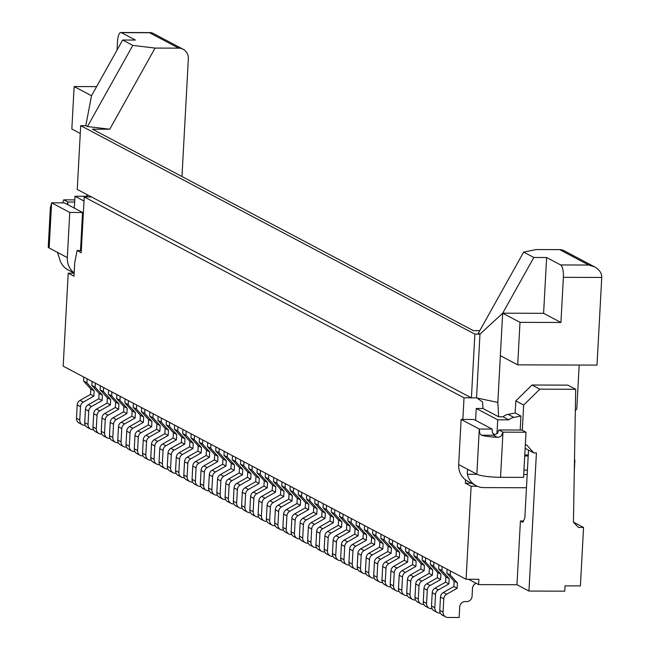 <?xml version="1.0" encoding="UTF-8"?>
<svg xmlns="http://www.w3.org/2000/svg" width="650" height="650" viewBox="0 0 650 650"><rect width="100%" height="100%" fill="white"/><g stroke="black" fill="none" stroke-linecap="round" stroke-linejoin="round"><path stroke-width="0.97" d="M526.467 487.752L483.836 487.606A18.842 17.672 117.9 0 1 476.036 485.672A18.842 17.672 117.9 0 1 467.391 474.273L467.293 471.12L467.781 470.048L468.585 469.828L458.681 464.587A18.842 17.672 117.9 0 0 465.53 479.871L465.343 483.21L471.128 486.265L466.091 579.247L478.879 579.288L478.595 584.602L468.479 579.247M525.314 444.909L526.622 444.917L533.861 452.912L536.421 452.92L528.946 591.061L564.761 591.175L565.045 585.861L580.401 585.91L583.562 527.467L578.443 527.451L573.422 522.129L575.697 389.277L567.848 385.133L532.033 385.011L539.874 389.163L575.697 389.277M528.946 591.061L516.969 584.724L478.595 584.602M516.969 584.724L520.423 520.967L522.901 522.283L524.842 517.839L528.507 450.076M478.368 398.287L478.408 398.994M325.049 518.399L321.742 516.653L322.034 511.339L325.333 513.086L325.049 518.399L314.527 524.371A5.387 5.054 117.9 0 0 311.683 528.986L310.96 542.262A5.387 5.054 117.9 0 0 315.786 547.592L316.485 547.601M313.56 547.04L310.253 545.293A5.387 5.054 117.9 0 1 307.661 540.516L308.376 527.239L311.683 528.986M450.409 570.952L450.198 574.957L446.891 573.211L447.111 569.205M445.664 616.907L442.366 615.16A5.387 5.054 117.9 0 1 439.766 610.383L443.064 612.129A5.387 5.054 117.9 0 0 447.891 617.459L459.152 617.5L459.729 606.872A5.387 5.054 117.9 0 1 465.132 601.575L466.668 601.583A5.387 5.054 117.9 0 0 472.071 596.286L472.501 588.315A5.387 5.054 117.9 0 1 476.182 583.318M322.034 511.339L314.787 503.344L318.094 505.091L318.305 501.085M318.094 505.091L325.333 513.086M321.742 516.653L311.22 522.624A5.387 5.054 117.9 0 0 308.376 527.239M314.787 503.344L315.006 499.338M354.843 568.88L351.536 567.133A5.387 5.054 117.9 0 1 348.936 562.356L349.659 549.071L352.958 550.818L352.243 564.102A5.387 5.054 117.9 0 0 357.069 569.433L357.768 569.433M466.091 579.247L63.172 366.153L68.209 273.171L74.149 273.195M462.857 419.429L464.027 397.8L84.224 196.934L81.201 252.72L77.074 250.534L74.701 262.949L73.986 276.226L68.209 273.171M341.559 527.134L338.26 525.387L338.544 520.073L341.851 521.82L341.559 527.134L331.037 533.106A5.387 5.054 117.9 0 0 328.193 537.721L327.47 550.997A5.387 5.054 117.9 0 0 332.304 556.327L332.995 556.335M407.615 562.063L404.308 560.316L393.786 566.288A5.387 5.054 117.9 0 0 390.942 570.903L394.241 572.65A5.387 5.054 117.9 0 1 397.085 568.035L407.615 562.063L407.899 556.749L400.66 548.754L400.871 544.749M439.766 610.383L440.481 597.106L443.788 598.853A5.387 5.054 117.9 0 1 446.631 594.238L457.153 588.266L457.438 582.952L454.139 581.206L453.846 586.519L443.324 592.491A5.387 5.054 117.9 0 0 440.481 597.106M446.891 573.211L454.139 581.206M559.65 249.632A10.766 10.099 -62.1 0 1 564.102 250.738L594.709 266.923L588.794 265.046L560.649 264.948L546.609 257.53L533.821 257.481L523.664 252.111L536.031 249.551L559.65 249.632L588.794 265.046M546.609 257.53L543.595 313.316L502.661 313.178L500.354 355.68L517.692 364.853L597.009 365.113L601.754 277.452C601.762 273.122 599.414 269.612 594.709 266.923M543.595 313.316L560.934 322.481L563.379 277.322A10.766 3.356 -89.8 0 0 560.649 264.948M502.71 313.178L533.821 257.481M500.354 355.68L497.827 402.439L498.648 416.788L503.067 416.804A10.766 10.099 -62.1 0 1 508.073 414.351L515.166 412.994L515.816 400.904L532.033 385.011M579.174 365.056L576.786 409.077L575.331 410.418M515.166 412.994L520.942 416.049L513.849 417.406A10.766 10.099 -62.1 0 0 508.852 419.859L503.067 416.804M520.187 430.04L520.942 416.049M522.299 430.267L523.664 405.048L539.874 389.163M515.816 400.904L523.664 405.048M471.128 486.265L477.327 486.289M520.423 520.967L523.469 520.983M352.503 544.456L355.802 546.203L366.332 540.231L363.025 538.484L352.503 544.456A5.387 5.054 117.9 0 0 349.659 549.071M374.587 544.602L371.28 542.856L371.572 537.542L374.871 539.289L374.587 544.602L364.065 550.566A5.387 5.054 117.9 0 0 361.221 555.181L360.498 568.466A5.387 5.054 117.9 0 0 365.324 573.796L366.023 573.796M355.802 546.203A5.387 5.054 117.9 0 0 352.958 550.818M359.588 522.917L359.377 526.923L356.07 525.176L356.289 521.17M417.389 553.483L417.17 557.489L413.863 555.742L414.082 551.736M399.644 552.386L392.397 544.391L389.098 542.644L396.338 550.639L399.644 552.386L399.352 557.7L396.053 555.953L385.531 561.925A5.387 5.054 117.9 0 0 382.688 566.54L381.964 579.816L385.271 581.563A5.387 5.054 117.9 0 0 390.098 586.893L390.788 586.901M305.305 542.677L301.998 540.93A5.387 5.054 117.9 0 1 299.398 536.153L300.121 522.868A5.387 5.054 117.9 0 1 302.965 518.253L313.487 512.289L316.794 514.036L306.264 520A5.387 5.054 117.9 0 0 303.42 524.615L302.705 537.899A5.387 5.054 117.9 0 0 307.531 543.229L308.23 543.229M440.635 579.532L437.336 577.785L437.621 572.471L440.927 574.218L440.635 579.532L430.113 585.504A5.387 5.054 117.9 0 0 427.269 590.119L426.554 603.403A5.387 5.054 117.9 0 0 431.381 608.733L432.071 608.733M475.597 420.363L476.239 408.468L482.958 408.493L482.584 402.009L477.043 398.011M471.307 397.824L464.027 397.8M502.653 313.276L479.976 334.141L476.531 397.898L497.827 402.439M526.004 432.226L523.559 477.384L500.532 477.311L502.978 432.152L501.231 435.914L499.427 437.011L497.331 437.32A18.842 2.884 -176.9 0 1 481.398 435.224L479.773 433.485L479.286 429.032L461.126 419.429L473.915 419.469L492.082 429.073L492.375 432.567L494.471 434.777L497.526 433.241L498.851 429.967L521.877 430.04L526.004 432.226L502.978 432.152L498.851 429.967M465.53 479.871A18.842 17.672 117.9 0 0 467.773 481.309L476.036 485.672M385.271 581.563L385.986 568.287A5.387 5.054 117.9 0 1 388.83 563.672L399.352 557.7M432.38 575.169L429.081 573.422L429.366 568.108L432.673 569.855L432.38 575.169L421.858 581.141A5.387 5.054 117.9 0 0 419.014 585.747L418.291 599.032A5.387 5.054 117.9 0 0 423.126 604.362L423.816 604.362M371.353 577.606L368.054 575.859A5.387 5.054 117.9 0 1 365.454 571.09L368.753 572.829A5.387 5.054 117.9 0 0 373.588 578.159L374.278 578.167M523.664 252.111L478.327 333.263L479.976 334.141L474.866 334.124L471.413 397.881L476.531 397.898M390.942 570.903L390.219 584.188A5.387 5.054 117.9 0 0 392.819 588.965L396.126 590.712A5.387 5.054 117.9 0 0 398.352 591.264L399.051 591.264M404.308 560.316L404.601 555.011L407.899 556.749M397.572 543.002L397.353 547.016L404.601 555.011M425.644 557.854L425.425 561.86L422.126 560.113L422.337 556.108M377.276 557.554A5.387 5.054 117.9 0 0 374.433 562.169L377.731 563.916A5.387 5.054 117.9 0 1 380.575 559.301L391.097 553.337L391.389 548.023L388.082 546.276L387.798 551.59L377.276 557.554L380.575 559.301M374.433 562.169L373.709 575.453A5.387 5.054 117.9 0 0 376.309 580.231L379.608 581.977A5.387 5.054 117.9 0 0 381.842 582.53L382.533 582.53M381.054 534.276L380.843 538.281L388.082 546.276M338.26 525.387L327.73 531.359A5.387 5.054 117.9 0 0 324.886 535.974L328.193 537.721M82.339 216.539L83.143 216.962M424.125 570.798L420.826 569.051L421.111 563.737L424.409 565.484L424.125 570.798L413.603 576.769A5.387 5.054 117.9 0 0 410.759 581.384L410.036 594.669A5.387 5.054 117.9 0 0 414.871 599.999L415.561 599.999M390.219 584.188L393.526 585.934A5.387 5.054 117.9 0 0 396.126 590.712M319.475 526.988L322.782 528.734L333.304 522.762L330.005 521.016L319.475 526.988A5.387 5.054 117.9 0 0 316.631 531.602L319.938 533.349L319.215 546.634A5.387 5.054 117.9 0 0 324.049 551.964L324.74 551.964M492.96 433.704L494.878 434.72M476.239 408.468L497.713 419.819L496.957 433.777M440.927 574.218L433.68 566.223L430.381 564.476L437.621 572.471M393.526 585.934L394.241 572.65M339.771 512.436L339.56 516.441L346.799 524.436L346.515 529.75L335.993 535.722A5.387 5.054 117.9 0 0 333.149 540.337L332.426 553.621A5.387 5.054 117.9 0 0 335.026 558.399L338.333 560.146A5.387 5.054 117.9 0 0 340.559 560.698L341.25 560.698M332.426 553.621L335.733 555.368A5.387 5.054 117.9 0 0 338.333 560.146M324.886 535.974L324.171 549.25A5.387 5.054 117.9 0 0 326.771 554.028L330.07 555.774M331.516 508.073L331.305 512.078L338.544 520.073M346.515 529.75L349.814 531.497L350.106 526.183L346.799 524.436M438.856 564.842L438.636 568.847L445.884 576.842L445.591 582.156L435.069 588.12A5.387 5.054 117.9 0 0 432.226 592.735L431.503 606.019A5.387 5.054 117.9 0 0 434.102 610.797L437.409 612.544A5.387 5.054 117.9 0 0 439.636 613.096L440.334 613.096M389.098 542.644L389.317 538.639M392.397 544.391L392.616 540.386M437.336 577.785L426.814 583.757A5.387 5.054 117.9 0 0 423.971 588.372L423.247 601.656A5.387 5.054 117.9 0 0 425.848 606.426L429.154 608.173M430.381 564.476L430.601 560.471M381.964 579.816A5.387 5.054 117.9 0 0 384.564 584.594L387.871 586.341M431.503 606.019L434.809 607.766A5.387 5.054 117.9 0 0 437.409 612.544M445.591 582.156L448.898 583.903L449.183 578.589L445.884 576.842M326.568 505.456L326.349 509.462L323.042 507.715L323.261 503.709M50.887 206.594A18.842 2.884 3.1 0 0 50.399 207.196A18.842 2.884 3.1 0 0 50.407 207.285L50.448 207.35M50.546 207.285L51.602 202.841L64.391 202.881L82.558 212.485L69.761 212.444L51.602 202.841L49.156 247.999A18.842 2.884 3.1 0 1 48.246 247.041L50.399 207.196M387.798 551.59L391.097 553.337M409.126 549.12L408.915 553.126L405.608 551.379L405.827 547.373M402.041 570.659L405.348 572.406L415.87 566.434L412.563 564.688L402.041 570.659A5.387 5.054 117.9 0 0 399.197 575.266L402.504 577.013L401.781 590.298A5.387 5.054 117.9 0 0 406.608 595.628L407.306 595.636M382.842 548.966L379.543 547.219L369.013 553.191A5.387 5.054 117.9 0 0 366.169 557.806L369.476 559.553A5.387 5.054 117.9 0 1 372.32 554.938L382.842 548.966L383.134 543.652L375.887 535.657L376.106 531.651M349.814 531.497L339.292 537.469A5.387 5.054 117.9 0 0 336.448 542.084L335.733 555.368M321.815 551.411L318.516 549.664A5.387 5.054 117.9 0 1 315.916 544.887L316.631 531.602M368.753 572.829L369.476 559.553M323.042 507.715L330.289 515.71L333.588 517.457L326.349 509.462M404.381 595.075L401.082 593.328A5.387 5.054 117.9 0 1 398.483 588.551L399.197 575.266M91.504 196.958L84.224 196.934M448.898 583.903L438.368 589.867A5.387 5.054 117.9 0 0 435.524 594.482L434.809 607.766M405.608 551.379L412.856 559.374L416.154 561.121L408.915 553.126M346.588 564.509L343.281 562.762A5.387 5.054 117.9 0 1 340.681 557.984L341.404 544.7L344.703 546.447L343.988 559.731A5.387 5.054 117.9 0 0 348.814 565.061L349.505 565.061M420.826 569.051L410.296 575.023A5.387 5.054 117.9 0 0 407.452 579.637L410.759 581.384M351.114 522.559L347.815 520.812L355.054 528.808L358.361 530.554L351.114 522.559L351.333 518.554M365.454 571.09L366.169 557.806M379.543 547.219L379.827 541.905L383.134 543.652M372.799 529.904L372.588 533.91L379.827 541.905M453.846 586.519L457.153 588.266M429.081 573.422L418.551 579.394A5.387 5.054 117.9 0 0 415.716 584.001L414.993 597.285A5.387 5.054 117.9 0 0 417.593 602.062L420.891 603.809M359.377 526.923L366.616 534.918L366.332 540.231M438.636 568.847L441.943 570.594L442.154 566.589M441.943 570.594L449.183 578.589M344.248 540.093L347.547 541.84L358.077 535.868L354.77 534.121L344.248 540.093A5.387 5.054 117.9 0 0 341.404 544.7M412.563 564.688L412.856 559.374M450.198 574.957L457.438 582.952M502.661 313.178L520 322.351L560.934 322.481M372.588 533.91L375.887 535.657M517.692 364.853L520 322.351M407.452 579.637L406.738 592.922A5.387 5.054 117.9 0 0 409.338 597.699L412.636 599.446M367.851 527.288L367.632 531.294L364.325 529.547L364.544 525.541M373.709 575.453L377.016 577.2A5.387 5.054 117.9 0 0 379.608 581.977M405.348 572.406A5.387 5.054 117.9 0 0 402.504 577.013M422.126 560.113L429.366 568.108M397.353 547.016L400.66 548.754M354.77 534.121L355.054 528.808M358.077 535.868L358.361 530.554M367.632 531.294L374.871 539.289M377.016 577.2L377.731 563.916M339.56 516.441L342.859 518.188L343.078 514.183M342.859 518.188L350.106 526.183M363.098 573.243L359.799 571.496A5.387 5.054 117.9 0 1 357.199 566.719L357.914 553.434L361.221 555.181M479.781 330.671L473.379 330.647L92.422 129.171L109.744 129.228L155.074 48.076L132.803 45.394L122.647 40.024L91.536 95.721L74.141 86.547L96.614 86.621M132.803 45.394L87.466 126.547L109.744 129.228M87.466 126.547L85.816 125.678L80.697 125.661L77.244 189.418L471.413 397.881M474.866 334.124L80.697 125.661M364.325 529.547L371.572 537.542M433.68 566.223L433.899 562.217M471.413 483.226L465.343 483.21M306.751 494.975L306.532 498.981L309.831 500.727L310.05 496.722M500.532 477.311A18.842 2.884 -176.9 0 1 476.84 474.191L479.286 429.032L492.082 429.073M468.585 469.828L476.84 474.191M415.87 566.434L416.154 561.121M371.28 542.856L360.758 548.827A5.387 5.054 117.9 0 0 357.914 553.434M380.843 538.281L384.142 540.028L384.361 536.023M384.142 540.028L391.389 548.023M574.291 471.299L574.901 460.038L574.486 459.818M573.422 522.104L583.562 527.467M458.681 464.587L461.126 419.429M528.247 454.984L524.769 454.968M396.053 555.953L396.338 550.639M330.005 521.016L330.289 515.71M333.304 522.762L333.588 517.457M425.425 561.86L432.673 569.855M481.398 435.224L493.439 435.264L494.471 434.777M363.025 538.484L363.317 533.171L366.616 534.918M356.07 525.176L363.317 533.171M413.863 555.742L421.111 563.737M574.486 460.038L574.901 460.038M523.713 474.459L527.191 474.468M417.17 557.489L424.409 565.484M62.652 202.873L63.724 199.843L67.86 202.028L74.661 202.044M527.426 470.129L523.949 470.121M443.064 612.129L443.788 598.853M498.648 416.788L482.958 408.493M347.815 520.812L348.034 516.807M508.852 419.859L497.713 419.819M313.487 512.289L313.779 506.976L317.078 508.723L309.831 500.727M306.532 498.981L313.779 506.976M331.305 512.078L334.604 513.825L334.823 509.819M334.604 513.825L341.851 521.82M347.547 541.84A5.387 5.054 117.9 0 0 344.703 546.447M322.782 528.734A5.387 5.054 117.9 0 0 319.938 533.349M316.794 514.036L317.078 508.723M524.712 455.967L528.19 455.975M81.502 247.244L80.673 247.236M63.724 199.843L74.774 199.875M67.21 204.376L67.86 202.028L67.714 204.636M74.157 273.13L68.161 269.961A18.842 17.672 117.9 0 1 59.524 258.554L57.411 252.371L49.156 247.999M80.494 250.551L82.558 212.485M57.411 252.371L67.316 257.611L69.761 212.444M67.316 257.611A18.842 17.672 117.9 0 0 74.165 272.894M77.074 250.534L81.323 250.551M533.861 452.912L525.135 448.289M87.206 194.683L87.336 196.942L86.117 196.284L74.978 196.251L74.328 208.138M117.065 50.017L117.52 41.519A10.766 3.356 90.2 0 1 120.859 32.5A10.766 3.356 90.2 0 1 121.404 32.646L135.436 40.064L122.647 40.024M91.479 95.818L85.816 125.678M80.275 133.51L71.841 129.049L74.141 86.547M178.693 48.149L149.541 32.736L150.654 32.597L152.547 33.069L183.146 49.254A10.766 10.099 -62.1 0 0 178.693 48.149L155.074 48.076M183.146 49.254A10.766 10.099 -62.1 0 1 188.346 58.809L181.976 176.532M194.464 435.589L194.244 439.595L190.938 437.848L191.157 433.843M194.244 439.595L201.484 447.59L201.199 452.896L190.678 458.868A5.387 5.054 117.9 0 0 187.834 463.483L187.111 476.767A5.387 5.054 117.9 0 0 191.945 482.097L192.636 482.097M190.938 437.848L198.185 445.843L201.484 447.59M201.199 452.896L197.893 451.157L198.185 445.843M197.893 451.157L187.371 457.121A5.387 5.054 117.9 0 0 184.527 461.736L187.834 463.483M189.711 481.544L186.412 479.798A5.387 5.054 117.9 0 1 183.812 475.02L184.527 461.736M144.918 409.386L144.706 413.392L141.399 411.645L141.619 407.639M144.706 413.392L151.946 421.387L151.661 426.701L141.139 432.673A5.387 5.054 117.9 0 0 138.296 437.279L137.572 450.564A5.387 5.054 117.9 0 0 142.399 455.894L143.097 455.902M141.399 411.645L148.647 419.64L151.946 421.387M151.661 426.701L148.354 424.954L148.647 419.64M148.354 424.954L137.832 430.926A5.387 5.054 117.9 0 0 134.989 435.532L138.296 437.279M140.173 455.341L136.874 453.594A5.387 5.054 117.9 0 1 134.274 448.817L134.989 435.532M301.795 492.351L301.576 496.356L298.277 494.609L298.496 490.604M301.576 496.356L308.823 504.351L308.531 509.665L298.009 515.637A5.387 5.054 117.9 0 0 295.165 520.252L294.45 533.536A5.387 5.054 117.9 0 0 299.276 538.866L299.967 538.866M298.277 494.609L305.516 502.604L308.823 504.351M308.531 509.665L305.232 507.918L305.516 502.604M305.232 507.918L294.71 513.89A5.387 5.054 117.9 0 0 291.866 518.505L295.165 520.252M297.05 538.306L293.743 536.559A5.387 5.054 117.9 0 1 291.143 531.789L291.866 518.505M252.257 466.156L252.037 470.161L248.739 468.414L248.95 464.409M252.037 470.161L259.285 478.156L258.993 483.47L248.471 489.434A5.387 5.054 117.9 0 0 245.627 494.049L244.912 507.333A5.387 5.054 117.9 0 0 249.738 512.663L250.429 512.663M248.739 468.414L255.978 476.409L259.285 478.156M258.993 483.47L255.694 481.723L255.978 476.409M255.694 481.723L245.172 487.687A5.387 5.054 117.9 0 0 242.328 492.302L245.627 494.049M247.504 512.111L244.205 510.364A5.387 5.054 117.9 0 1 241.605 505.586L242.328 492.302M186.201 431.218L185.989 435.224L182.683 433.477L182.902 429.471M185.989 435.224L193.229 443.219L192.944 448.532L182.423 454.504A5.387 5.054 117.9 0 0 179.579 459.119L178.856 472.396A5.387 5.054 117.9 0 0 183.682 477.726L184.381 477.734M182.683 433.477L189.93 441.472L193.229 443.219M192.944 448.532L189.638 446.786L189.93 441.472M189.638 446.786L179.116 452.757A5.387 5.054 117.9 0 0 176.272 457.372L179.579 459.119M181.456 477.173L178.149 475.426A5.387 5.054 117.9 0 1 175.557 470.649L176.272 457.372M87.124 378.82L86.905 382.826L83.606 381.079L83.826 377.073M86.905 382.826L94.153 390.821L93.868 396.134L83.338 402.106A5.387 5.054 117.9 0 0 80.494 406.713L79.779 419.997A5.387 5.054 117.9 0 0 84.606 425.327L85.296 425.327M83.606 381.079L90.846 389.074L94.153 390.821M93.868 396.134L90.561 394.387L90.846 389.074M90.561 394.387L80.039 400.359A5.387 5.054 117.9 0 0 77.196 404.966L80.494 406.713M82.379 424.775L79.072 423.028A5.387 5.054 117.9 0 1 76.472 418.251L77.196 404.966M293.54 487.988L293.321 491.993L290.022 490.246L290.233 486.241M293.321 491.993L300.568 499.988L300.276 505.302L289.754 511.274A5.387 5.054 117.9 0 0 286.91 515.881L286.187 529.165A5.387 5.054 117.9 0 0 291.021 534.495L291.712 534.495M290.022 490.246L297.261 498.241L300.568 499.988M300.276 505.302L296.977 503.555L297.261 498.241M296.977 503.555L286.447 509.527A5.387 5.054 117.9 0 0 283.611 514.134L286.91 515.881M288.787 533.942L285.488 532.196A5.387 5.054 117.9 0 1 282.888 527.418L283.611 514.134M161.436 418.121L161.216 422.126L157.918 420.379L158.129 416.374M161.216 422.126L168.464 430.121L168.171 435.435L157.649 441.407A5.387 5.054 117.9 0 0 154.806 446.014L154.082 459.298A5.387 5.054 117.9 0 0 158.917 464.628L159.607 464.628M157.918 420.379L165.157 428.374L168.464 430.121M168.171 435.435L164.873 433.688L165.157 428.374M164.873 433.688L154.343 439.66A5.387 5.054 117.9 0 0 151.499 444.267L154.806 446.014M156.683 464.076L153.384 462.329A5.387 5.054 117.9 0 1 150.784 457.551L151.499 444.267M120.153 396.289L119.933 400.294L116.634 398.548L116.846 394.542M119.933 400.294L127.181 408.289L126.888 413.603L116.366 419.567A5.387 5.054 117.9 0 0 113.522 424.182L112.799 437.466A5.387 5.054 117.9 0 0 117.634 442.796L118.324 442.796M116.634 398.548L123.874 406.543L127.181 408.289M126.888 413.603L123.589 411.856L123.874 406.543M123.589 411.856L113.067 417.82A5.387 5.054 117.9 0 0 110.224 422.435L113.522 424.182M115.399 442.244L112.101 440.497A5.387 5.054 117.9 0 1 109.501 435.719L110.224 422.435M285.285 483.616L285.066 487.622L281.759 485.875L281.978 481.869M281.759 485.875L289.006 493.87L292.305 495.617L285.066 487.622M292.305 495.617L292.021 500.931L288.722 499.184L289.006 493.87M288.722 499.184L278.192 505.156A5.387 5.054 117.9 0 0 275.348 509.771L278.655 511.517A5.387 5.054 117.9 0 1 281.499 506.902L292.021 500.931M274.633 523.055L277.932 524.802A5.387 5.054 117.9 0 0 280.532 529.579L277.233 527.832A5.387 5.054 117.9 0 1 274.633 523.055L275.348 509.771M277.932 524.802L278.655 511.517M280.532 529.579A5.387 5.054 117.9 0 0 282.766 530.132L283.457 530.132M219.229 448.687L219.009 452.692L215.711 450.946L215.93 446.94M219.009 452.692L226.257 460.688L225.972 466.001L215.443 471.973A5.387 5.054 117.9 0 0 212.599 476.58L211.884 489.864A5.387 5.054 117.9 0 0 216.71 495.194L217.401 495.194M215.711 450.946L222.95 458.941L226.257 460.688M225.972 466.001L222.666 464.254L222.95 458.941M222.666 464.254L212.144 470.226A5.387 5.054 117.9 0 0 209.3 474.833L212.599 476.58M214.484 494.642L211.177 492.895A5.387 5.054 117.9 0 1 208.577 488.118L209.3 474.833M244.002 461.784L243.783 465.79L240.484 464.043L240.695 460.038M240.484 464.043L247.723 472.038L251.03 473.785L243.783 465.79M251.03 473.785L250.738 479.099L247.439 477.352L247.723 472.038M247.439 477.352L236.909 483.324A5.387 5.054 117.9 0 0 234.065 487.939L237.372 489.686A5.387 5.054 117.9 0 1 240.216 485.071L250.738 479.099M233.35 501.223L236.649 502.962A5.387 5.054 117.9 0 0 239.249 507.739L235.95 505.993A5.387 5.054 117.9 0 1 233.35 501.223L234.065 487.939M236.649 502.962L237.372 489.686M239.249 507.739A5.387 5.054 117.9 0 0 241.483 508.292L242.174 508.3M202.719 439.952L202.499 443.958L199.201 442.211L199.412 438.206M202.499 443.958L209.747 451.953L209.454 457.267L198.933 463.239A5.387 5.054 117.9 0 0 196.089 467.854L195.366 481.13A5.387 5.054 117.9 0 0 200.2 486.46L200.891 486.468M199.201 442.211L206.44 450.206L209.747 451.953M209.454 457.267L206.156 455.52L206.44 450.206M206.156 455.52L195.626 461.492A5.387 5.054 117.9 0 0 192.782 466.107L196.089 467.854M197.966 485.907L194.667 484.161A5.387 5.054 117.9 0 1 192.067 479.383L192.782 466.107M111.897 391.918L111.678 395.923L108.371 394.176L108.591 390.171M108.371 394.176L115.619 402.171L118.918 403.918L111.678 395.923M118.918 403.918L118.633 409.232L115.334 407.485L115.619 402.171M115.334 407.485L104.804 413.457A5.387 5.054 117.9 0 0 101.961 418.072L105.267 419.819A5.387 5.054 117.9 0 1 108.111 415.204L118.633 409.232M101.246 431.356L104.544 433.095A5.387 5.054 117.9 0 0 107.144 437.872L103.846 436.126A5.387 5.054 117.9 0 1 101.246 431.356L101.961 418.072M104.544 433.095L105.267 419.819M107.144 437.872A5.387 5.054 117.9 0 0 109.379 438.425L110.069 438.433M136.662 405.015L136.451 409.029L133.144 407.282L133.364 403.276M133.144 407.282L140.392 415.277L143.691 417.024L136.451 409.029M143.691 417.024L143.406 422.329L140.099 420.582L140.392 415.277M140.099 420.582L129.577 426.554A5.387 5.054 117.9 0 0 126.734 431.169L130.032 432.916A5.387 5.054 117.9 0 1 132.876 428.301L143.406 422.329M126.011 444.454L129.317 446.201A5.387 5.054 117.9 0 0 131.918 450.978L128.611 449.231A5.387 5.054 117.9 0 1 126.011 444.454L126.734 431.169M129.317 446.201L130.032 432.916M131.918 450.978A5.387 5.054 117.9 0 0 134.144 451.531L134.843 451.531M153.181 413.749L152.961 417.755L149.654 416.008L149.874 412.002M149.654 416.008L156.902 424.003L160.201 425.75L152.961 417.755M160.201 425.75L159.916 431.064L156.618 429.317L156.902 424.003M156.618 429.317L146.088 435.289A5.387 5.054 117.9 0 0 143.244 439.904L146.551 441.651A5.387 5.054 117.9 0 1 149.394 437.036L159.916 431.064M142.529 453.188L145.827 454.935A5.387 5.054 117.9 0 0 148.428 459.712L145.129 457.966A5.387 5.054 117.9 0 1 142.529 453.188L143.244 439.904M145.827 454.935L146.551 441.651M148.428 459.712A5.387 5.054 117.9 0 0 150.662 460.265L151.352 460.265M210.974 444.316L210.754 448.321L207.456 446.574L207.667 442.569M210.754 448.321L218.002 456.316L217.709 461.63L207.188 467.602A5.387 5.054 117.9 0 0 204.344 472.217L203.629 485.501A5.387 5.054 117.9 0 0 208.455 490.831L209.146 490.831M207.456 446.574L214.695 454.569L218.002 456.316M217.709 461.63L214.411 459.883L214.695 454.569M214.411 459.883L203.889 465.855A5.387 5.054 117.9 0 0 201.045 470.47L204.344 472.217M206.229 490.279L202.922 488.532A5.387 5.054 117.9 0 1 200.322 483.754L201.045 470.47M235.739 457.421L235.528 461.427L232.221 459.68L232.44 455.674M232.221 459.68L239.468 467.675L242.767 469.422L235.528 461.427M242.767 469.422L242.482 474.736L239.176 472.989L239.468 467.675M239.176 472.989L228.654 478.961A5.387 5.054 117.9 0 0 225.81 483.567L229.117 485.314A5.387 5.054 117.9 0 1 231.961 480.699L242.482 474.736M225.095 496.852L228.394 498.599A5.387 5.054 117.9 0 0 230.994 503.376L227.695 501.629A5.387 5.054 117.9 0 1 225.095 496.852L225.81 483.567M228.394 498.599L229.117 485.314M230.994 503.376A5.387 5.054 117.9 0 0 233.22 503.929L233.919 503.929M277.022 479.253L276.811 483.259L273.504 481.512L273.723 477.506M273.504 481.512L280.751 489.507L284.05 491.254L276.811 483.259M284.05 491.254L283.766 496.567L280.459 494.821L280.751 489.507M280.459 494.821L269.937 500.793A5.387 5.054 117.9 0 0 267.093 505.399L270.4 507.146A5.387 5.054 117.9 0 1 273.244 502.539L283.766 496.567M266.378 518.684L269.677 520.431A5.387 5.054 117.9 0 0 272.277 525.208L268.978 523.461A5.387 5.054 117.9 0 1 266.378 518.684L267.093 505.399M269.677 520.431L270.4 507.146M272.277 525.208A5.387 5.054 117.9 0 0 274.503 525.761L275.202 525.769M95.379 383.183L95.168 387.189L91.861 385.442L92.081 381.436M95.168 387.189L102.407 395.184L102.123 400.498L91.593 406.469A5.387 5.054 117.9 0 0 88.749 411.084L88.034 424.369A5.387 5.054 117.9 0 0 92.861 429.699L93.559 429.699M91.861 385.442L99.109 393.437L102.407 395.184M102.123 400.498L98.816 398.751L99.109 393.437M98.816 398.751L88.294 404.723A5.387 5.054 117.9 0 0 85.451 409.338L88.749 411.084M90.634 429.146L87.328 427.399A5.387 5.054 117.9 0 1 84.728 422.622L85.451 409.338M103.634 387.554L103.423 391.56L100.116 389.813L100.336 385.808M100.116 389.813L107.364 397.808L110.662 399.555L103.423 391.56M110.662 399.555L110.378 404.869L107.071 403.122L107.364 397.808M107.071 403.122L96.549 409.094A5.387 5.054 117.9 0 0 93.706 413.701L97.013 415.447A5.387 5.054 117.9 0 1 99.856 410.832L110.378 404.869M92.991 426.985L96.289 428.732A5.387 5.054 117.9 0 0 98.889 433.509L95.591 431.762A5.387 5.054 117.9 0 1 92.991 426.985L93.706 413.701M96.289 428.732L97.013 415.447M98.889 433.509A5.387 5.054 117.9 0 0 101.116 434.062L101.814 434.062M268.767 474.882L268.556 478.896L265.249 477.149L265.468 473.135M265.249 477.149L272.496 485.144L275.795 486.882L268.556 478.896M275.795 486.882L275.511 492.196L272.204 490.449L272.496 485.144M272.204 490.449L261.682 496.421A5.387 5.054 117.9 0 0 258.838 501.036L262.137 502.783A5.387 5.054 117.9 0 1 264.981 498.168L275.511 492.196M258.115 514.321L261.422 516.067A5.387 5.054 117.9 0 0 264.022 520.845L260.715 519.098A5.387 5.054 117.9 0 1 258.115 514.321L258.838 501.036M261.422 516.067L262.137 502.783M264.022 520.845A5.387 5.054 117.9 0 0 266.248 521.398L266.947 521.398M169.691 422.484L169.471 426.489L166.173 424.743L166.392 420.737M166.173 424.743L173.412 432.738L176.719 434.484L169.471 426.489M176.719 434.484L176.426 439.798L173.127 438.051L173.412 432.738M173.127 438.051L162.606 444.023A5.387 5.054 117.9 0 0 159.762 448.638L163.061 450.385A5.387 5.054 117.9 0 1 165.904 445.77L176.426 439.798M159.039 461.923L162.346 463.669A5.387 5.054 117.9 0 0 164.946 468.439L161.639 466.692A5.387 5.054 117.9 0 1 159.039 461.923L159.762 448.638M162.346 463.669L163.061 450.385M164.946 468.439A5.387 5.054 117.9 0 0 167.172 468.999L167.862 468.999M177.946 426.855L177.726 430.861L174.428 429.114L174.647 425.108M174.428 429.114L181.675 437.109L184.974 438.856L177.726 430.861M184.974 438.856L184.689 444.169L181.382 442.423L181.675 437.109M181.382 442.423L170.861 448.386A5.387 5.054 117.9 0 0 168.017 453.001L171.316 454.748A5.387 5.054 117.9 0 1 174.159 450.133L184.689 444.169M167.294 466.286L170.601 468.032A5.387 5.054 117.9 0 0 173.201 472.81L169.894 471.063A5.387 5.054 117.9 0 1 167.294 466.286L168.017 453.001M170.601 468.032L171.316 454.748M173.201 472.81A5.387 5.054 117.9 0 0 175.427 473.363L176.126 473.363M227.484 453.05L227.273 457.056L223.966 455.309L224.185 451.303M223.966 455.309L231.213 463.304L234.512 465.051L227.273 457.056M234.512 465.051L234.227 470.364L230.921 468.618L231.213 463.304M230.921 468.618L220.399 474.589A5.387 5.054 117.9 0 0 217.555 479.204L220.854 480.951A5.387 5.054 117.9 0 1 223.697 476.336L234.227 470.364M216.832 492.489L220.139 494.236A5.387 5.054 117.9 0 0 222.739 499.013L219.432 497.266A5.387 5.054 117.9 0 1 216.832 492.489L217.555 479.204M220.139 494.236L220.854 480.951M222.739 499.013A5.387 5.054 117.9 0 0 224.965 499.566L225.664 499.566M128.407 400.652L128.188 404.658L124.889 402.911L125.109 398.905M124.889 402.911L132.129 410.906L135.436 412.652L128.188 404.658M135.436 412.652L135.143 417.966L131.844 416.219L132.129 410.906M131.844 416.219L121.322 422.191A5.387 5.054 117.9 0 0 118.479 426.806L121.778 428.553A5.387 5.054 117.9 0 1 124.621 423.938L135.143 417.966M117.756 440.082L121.062 441.829A5.387 5.054 117.9 0 0 123.662 446.607L120.356 444.86A5.387 5.054 117.9 0 1 117.756 440.082L118.479 426.806M121.062 441.829L121.778 428.553M123.662 446.607A5.387 5.054 117.9 0 0 125.889 447.159L126.579 447.168M260.512 470.519L260.293 474.524L256.994 472.777L257.213 468.772M256.994 472.777L264.233 480.773L267.54 482.519L260.293 474.524M267.54 482.519L267.248 487.833L263.949 486.086L264.233 480.773M263.949 486.086L253.427 492.058A5.387 5.054 117.9 0 0 250.583 496.673L253.882 498.42A5.387 5.054 117.9 0 1 256.726 493.805L267.248 487.833M249.86 509.949L253.167 511.696A5.387 5.054 117.9 0 0 255.767 516.474L252.46 514.727A5.387 5.054 117.9 0 1 249.86 509.949L250.583 496.673M253.167 511.696L253.882 498.42M255.767 516.474A5.387 5.054 117.9 0 0 257.993 517.026L258.684 517.034M86.117 196.284A10.766 10.099 -62.1 0 1 87.246 195.423M74.978 196.251L84.004 201.021M307.661 540.516L310.96 542.262M348.936 562.356L352.243 564.102M393.786 566.288L397.085 568.035M601.754 277.452L563.379 277.322M302.965 518.253L306.264 520M497.331 437.32L493.439 435.264M382.688 566.54L385.986 568.287M327.73 531.359L331.037 533.106M443.324 592.491L446.631 594.238M467.391 474.273L477.059 474.305M369.013 553.191L372.32 554.938M423.971 588.372L427.269 590.119M426.814 583.757L430.113 585.504M333.149 540.337L336.448 542.084M335.993 535.722L339.292 537.469M315.916 544.887L319.215 546.634M398.483 588.551L401.781 590.298M435.069 588.12L438.368 589.867M340.681 557.984L343.988 559.731M410.296 575.023L413.603 576.769M414.993 597.285L418.291 599.032M432.226 592.735L435.524 594.482M299.398 536.153L302.705 537.899M385.531 561.925L388.83 563.672M406.738 592.922L410.036 594.669M508.073 414.351L513.849 417.406M357.199 566.719L360.498 568.466M360.758 548.827L364.065 550.566M415.716 584.001L419.014 585.747M418.551 579.394L421.858 581.141M311.22 522.624L314.527 524.371M300.121 522.868L303.42 524.615M423.247 601.656L426.554 603.403M324.171 549.25L327.47 550.997M149.541 32.736L121.404 32.646M187.371 457.121L190.678 458.868M183.812 475.02L187.111 476.767M137.832 430.926L141.139 432.673M134.274 448.817L137.572 450.564M294.71 513.89L298.009 515.637M291.143 531.789L294.45 533.536M245.172 487.687L248.471 489.434M241.605 505.586L244.912 507.333M179.116 452.757L182.423 454.504M175.557 470.649L178.856 472.396M80.039 400.359L83.338 402.106M76.472 418.251L79.779 419.997M286.447 509.527L289.754 511.274M282.888 527.418L286.187 529.165M154.343 439.66L157.649 441.407M150.784 457.551L154.082 459.298M113.067 417.82L116.366 419.567M109.501 435.719L112.799 437.466M278.192 505.156L281.499 506.902M212.144 470.226L215.443 471.973M208.577 488.118L211.884 489.864M236.909 483.324L240.216 485.071M195.626 461.492L198.933 463.239M192.067 479.383L195.366 481.13M104.804 413.457L108.111 415.204M129.577 426.554L132.876 428.301M146.088 435.289L149.394 437.036M203.889 465.855L207.188 467.602M200.322 483.754L203.629 485.501M228.654 478.961L231.961 480.699M269.937 500.793L273.244 502.539M88.294 404.723L91.593 406.469M84.728 422.622L88.034 424.369M96.549 409.094L99.856 410.832M261.682 496.421L264.981 498.168M162.606 444.023L165.904 445.77M170.861 448.386L174.159 450.133M220.399 474.589L223.697 476.336M121.322 422.191L124.621 423.938M253.427 492.058L256.726 493.805M150.654 32.597L120.859 32.5"/></g></svg>
